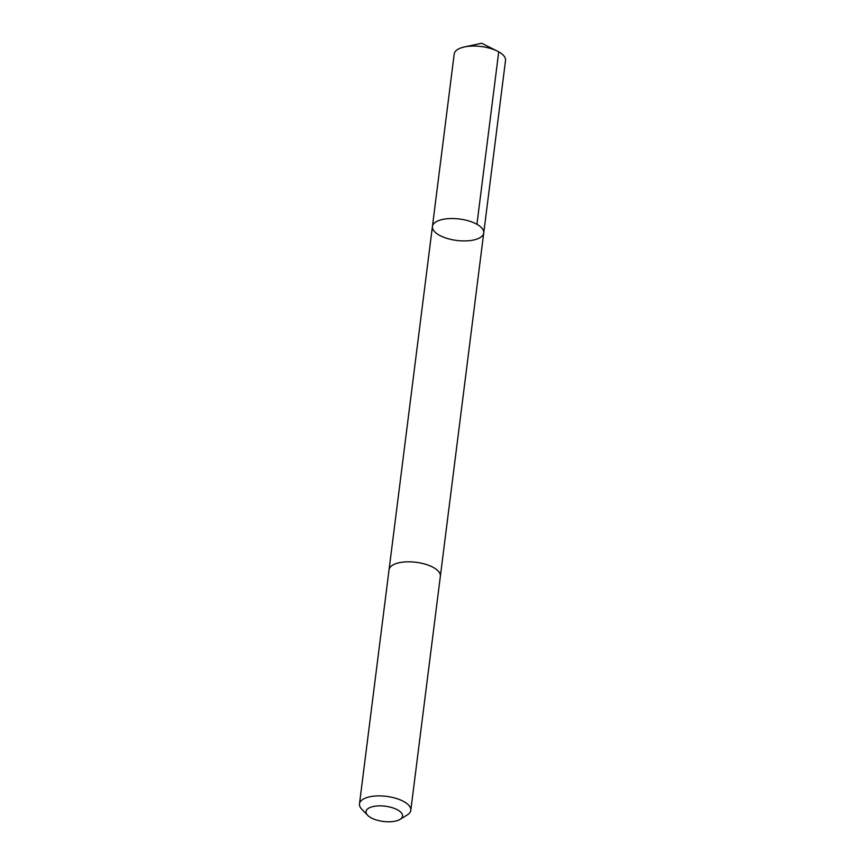 <?xml version="1.0" encoding="UTF-8"?>
<svg xmlns="http://www.w3.org/2000/svg" width="865" height="865" viewBox="0 0 865 865"><rect width="100%" height="100%" fill="white"/><g stroke="black" fill="none" stroke-linecap="round" stroke-linejoin="round"><path stroke-width="1.3" d="M466.927 220.434A25.864 10.802 7.2 0 1 483.73 232.966A25.864 10.802 7.2 0 1 456.72 240.448A25.864 10.802 7.2 0 1 432.424 226.489A25.864 10.802 7.2 0 1 466.927 220.434A25.864 10.802 7.2 0 1 483.73 232.966L505.517 60.496A25.864 10.802 -172.8 0 0 497.407 51.132A25.864 10.802 -172.8 0 0 488.714 47.964A25.864 10.802 -172.8 0 0 464.386 46.959A25.864 10.802 -172.8 0 0 454.201 54.019L432.424 226.489A25.864 10.802 7.2 0 1 466.927 220.434M400.052 819.382L407.296 814.906A25.864 10.802 -172.8 0 0 410.799 810.332L440.361 576.263A25.864 10.802 -172.8 0 0 416.065 562.293A25.864 10.802 -172.8 0 0 389.045 569.776L359.483 803.855A25.864 10.802 -172.8 0 0 361.732 809.153L367.636 815.284A18.392 7.688 -172.8 0 0 377.994 820.431A18.392 7.688 -172.8 0 0 400.052 819.382A18.392 7.688 -172.8 0 0 385.249 806.202A18.392 7.688 -172.8 0 0 367.636 815.284M410.799 810.332A25.864 10.802 -172.8 0 0 386.493 796.373A25.864 10.802 -172.8 0 0 359.483 803.855M476.929 224.305L498.727 51.835M497.407 51.132L481.632 43.25L464.386 46.959M440.393 575.982L483.73 232.966M389.088 569.505L432.424 226.489"/></g></svg>
